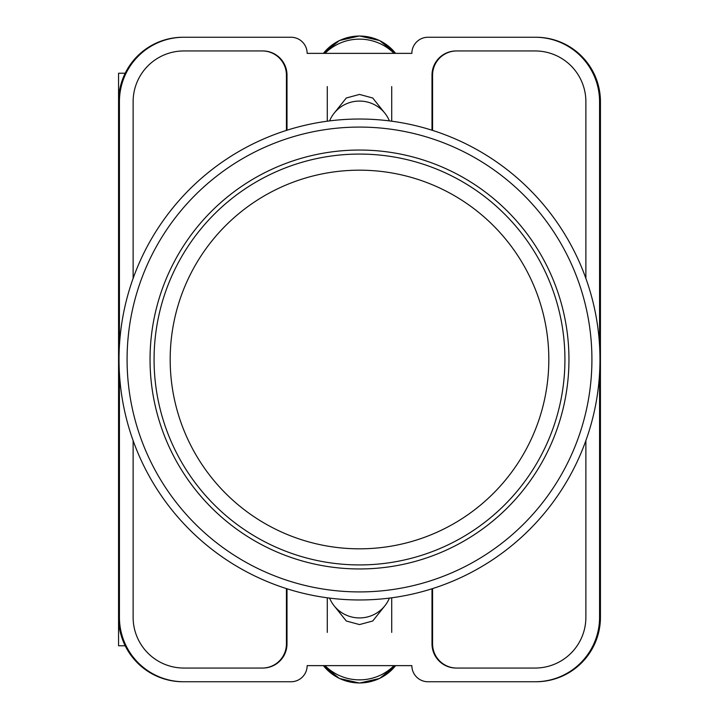 <?xml version="1.0" encoding="UTF-8"?>
<svg xmlns="http://www.w3.org/2000/svg" width="719" height="719" viewBox="0 0 719 719"><rect width="100%" height="100%" fill="white"/><g stroke="black" fill="none" stroke-linecap="round" stroke-linejoin="round"><path stroke-width="1.08" d="M334.236 605.928L346.288 621L359.5 624.577L372.712 621L384.764 605.928M384.764 113.072L372.712 98L359.5 94.423L346.288 98L334.236 113.072M599.574 373.422L599.574 617.297A64.449 64.449 0 0 1 535.125 681.747L427.976 681.747A16.115 16.115 0 0 1 411.861 665.632L307.139 665.632A16.115 16.115 0 0 1 291.024 681.747L183.875 681.747A64.449 64.449 0 0 1 119.426 617.297L119.426 373.422M119.426 345.578L119.426 101.703A64.449 64.449 0 0 1 183.875 37.253L291.024 37.253A16.115 16.115 0 0 1 307.139 53.368L411.861 53.368A16.115 16.115 0 0 1 427.976 37.253L535.125 37.253A64.449 64.449 0 0 1 599.574 101.703L599.574 345.578M585.877 440.63L585.877 617.297A50.752 50.752 0 0 1 535.125 668.05L456.17 668.05A24.167 24.167 0 0 1 432.002 643.882L432.002 588.78M286.998 588.78L286.998 643.882A24.167 24.167 0 0 1 262.83 668.05L183.875 668.05A50.752 50.752 0 0 1 133.123 617.297L133.123 440.63M585.877 278.37L585.877 101.703A50.752 50.752 0 0 0 535.125 50.95L456.17 50.95A24.167 24.167 0 0 0 432.002 75.118L432.002 130.22M286.998 130.22L286.998 75.118A24.167 24.167 0 0 0 262.83 50.95L183.875 50.95A50.752 50.752 0 0 0 133.123 101.703L133.123 278.37M183.875 37.253L183.012 37.253A64.449 64.449 0 0 0 118.563 101.703L118.563 617.297A64.449 64.449 0 0 0 183.012 681.747L183.875 681.747M535.125 681.747L535.988 681.747A64.449 64.449 0 0 0 600.437 617.297L600.437 101.703A64.449 64.449 0 0 0 535.988 37.253L535.125 37.253M535.727 37.253A64.449 64.449 0 0 1 600.176 101.703L600.176 617.297A64.449 64.449 0 0 1 535.727 681.747M183.273 681.747A64.449 64.449 0 0 1 118.824 617.297L118.824 101.703A64.449 64.449 0 0 1 183.273 37.253M262.426 50.95A24.167 24.167 0 0 1 286.593 75.118L286.593 130.346M432.407 130.346L432.407 75.118A24.167 24.167 0 0 1 456.574 50.95M286.593 588.654L286.593 643.882A24.167 24.167 0 0 1 262.426 668.05M432.407 588.654L432.407 643.882A24.167 24.167 0 0 0 456.574 668.05M286.423 588.6L286.423 643.882A24.167 24.167 0 0 1 262.255 668.05M456.745 668.05A24.167 24.167 0 0 1 432.577 643.882L432.577 588.6M262.255 50.95A24.167 24.167 0 0 1 286.423 75.118L286.423 130.4M432.577 130.4L432.577 75.118A24.167 24.167 0 0 1 456.745 50.95M329.608 598.109A32.22 31.636 0 0 0 359.5 617.927A32.22 31.636 0 0 0 389.392 598.109M394.012 665.632A48.335 47.445 180 0 1 324.988 665.632M329.608 120.891A32.22 31.636 0 0 1 359.5 101.073A32.22 31.636 0 0 1 389.392 120.891M394.012 53.368A48.335 47.445 180 0 0 324.988 53.368M118.563 588.87L118.563 645.779L125.205 645.779M125.205 73.221L118.563 73.221L118.563 130.13M359.5 154.073A205.427 205.427 0 0 1 564.927 359.5A205.427 205.427 0 0 1 359.5 564.927A205.427 205.427 0 0 1 154.073 359.5A205.427 205.427 0 0 1 359.5 154.073A205.427 205.427 0 0 0 154.073 359.5A205.427 205.427 0 0 0 359.5 564.927M359.5 119.03A240.47 240.47 0 0 1 599.97 359.5A240.47 240.47 0 0 1 359.5 599.97A240.47 240.47 0 0 1 119.03 359.5A240.47 240.47 0 0 1 359.5 119.03A240.47 240.47 0 0 0 119.03 359.5A240.47 240.47 0 0 0 359.5 599.97M359.5 150.046A209.454 209.454 0 0 0 150.046 359.5A209.454 209.454 0 0 0 359.5 568.954A209.454 209.454 0 0 0 568.954 359.5A209.454 209.454 0 0 0 359.5 150.046M323.397 665.632A45.746 44.911 0 0 0 395.603 665.632M323.397 53.368A45.746 44.911 0 0 1 395.603 53.368M359.5 548.822A189.322 189.322 0 0 0 548.822 359.5A189.322 189.322 0 0 0 359.5 170.178A189.322 189.322 0 0 0 170.178 359.5A189.322 189.322 0 0 0 359.5 548.822M359.5 591.917A232.417 232.417 0 0 0 591.917 359.5A232.417 232.417 0 0 0 359.5 127.083A232.417 232.417 0 0 0 127.083 359.5A232.417 232.417 0 0 0 359.5 591.917M327.28 597.804L327.28 632.405M391.72 597.804L391.72 632.405M323.379 665.632L339.413 678.466L359.5 683.05L379.587 678.466L395.621 665.632M391.72 121.196L391.72 86.595M327.28 121.196L327.28 86.595M323.379 53.368L339.413 40.534L359.5 35.95L379.587 40.534L395.621 53.368"/></g></svg>
